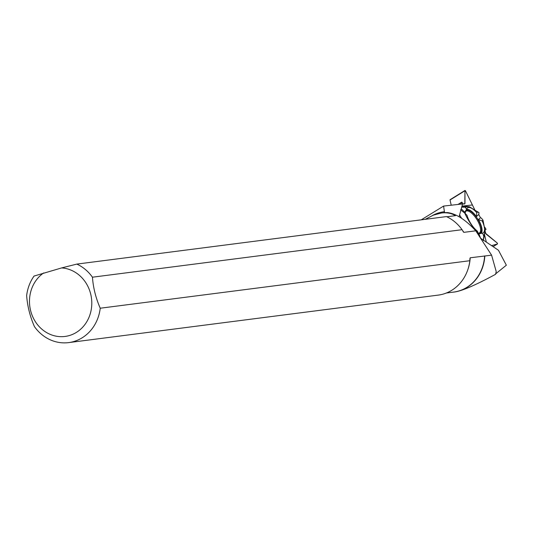 <?xml version="1.0" encoding="UTF-8"?>
<svg xmlns="http://www.w3.org/2000/svg" width="533" height="533" viewBox="0 0 533 533"><rect width="100%" height="100%" fill="white"/><g stroke="black" fill="none" stroke-linecap="round" stroke-linejoin="round"><path stroke-width="0.8" d="M464.956 190.747L465.422 190.694L474.696 209.642L465.422 190.694L464.956 190.747L464.983 203.379L464.756 203.899L463.357 204.059L461.705 202.16L460.765 204.139L461.825 202.147L463.357 204.059L464.823 203.873L464.956 190.747L450.338 199.802M461.671 207.21L469.38 206.751L479.02 212.72L478.767 214.506L480.473 217.731L481.419 218.144L482.998 220.169L485.543 233.301L497.282 243.048L497.555 243.901L493.105 246.659L497.502 243.927L491.606 245.646L497.502 243.927L497.282 243.048L486.083 234.087L485.07 231.402L483.777 236.212L483.258 240.663M484.717 227.145L486.029 229.277L485.23 230.076L486.029 229.277L484.717 227.145M451.244 205.212L450.012 200.002M465.236 213.573A13.165 5.037 -121.8 0 1 466.222 210.602A13.165 5.037 -121.8 0 1 478.834 221.015A13.165 5.037 -121.8 0 1 480.066 232.954A13.165 5.037 -121.8 0 1 478.101 232.968M486.343 242.109L484.404 234.247M478.467 234.98L478.734 235.386M478.361 233.647L477.415 231.189A14.717 5.63 -121.8 0 1 466.975 215.245L464.729 213.087C468.327 220.855 472.871 227.704 478.361 233.647L478.601 234.747M495.563 273.922L506.35 265.207L498.462 250.263L480.593 238.244L478.887 233.814L482.585 233.121L483.777 236.212M480.773 233.534A14.011 5.357 58.2 0 0 478.394 219.563L480.473 217.731L478.767 214.506L479.02 212.72L477.515 212.027M461.238 208.836L464.749 212.207L466.761 208.949A14.717 5.63 -121.8 0 1 467.214 208.243A14.717 5.63 -121.8 0 1 476.775 212.68L476.435 216.565L478.767 214.506M476.435 216.565A14.011 5.357 58.2 0 0 466.335 209.549M478.394 219.563L482.165 220.909A14.717 5.63 -121.8 0 1 482.618 233.108A14.717 5.63 -121.8 0 1 482.585 233.121M482.165 220.909L482.998 220.169M459.593 214.939L461.598 218.29M460.565 209.829L464.729 213.087M461.725 207.031L464.07 207.224M464.976 207.23L466.761 208.949M472.231 204.978L461.964 206.138M469.38 206.751L465.222 206.271L461.845 206.571M476.775 212.68L477.828 211.748M43.646 272.949A34.458 31.101 -97.3 0 0 41.208 328.601A34.458 31.101 -97.3 0 0 89.877 314.99A34.458 31.101 -97.3 0 0 61.641 267.919L34.065 276.054A41.028 37.03 -97.3 0 0 26.65 295.595C27.416 306.135 30.015 316.475 34.445 326.616A41.028 37.03 -97.3 0 0 68.67 342.606A41.028 37.03 -97.3 0 0 100.237 308.221L469.84 260.717L469.913 258.552M68.67 342.606L438.279 295.102A41.028 37.03 -97.3 0 0 469.84 260.717M462.051 229.696L92.442 277.2A41.028 37.03 -97.3 0 0 76.825 264.095L446.434 216.598A41.028 37.03 -97.3 0 1 462.051 229.696L463.823 232.355L475.762 230.822C465.595 219.749 456.155 213.666 447.44 212.574L444.442 212.64L444.462 212.141L444.862 212.627M469.899 258.858L470.206 257.785L484.823 256.007A40.022 36.124 -97.3 0 1 453.81 292.091A40.022 36.124 -97.3 0 1 452.35 292.244M463.23 231.815L463.01 231.422M421.243 219.829L443.583 206.078L444.462 212.141M443.583 206.078L462.557 203.932L459.113 216.738M475.762 230.822L491.586 255.14L496.216 271.537L495.59 274.295C476.009 284.895 462.417 290.785 454.822 291.964L453.81 292.091M92.442 277.2C93.215 287.767 95.813 298.107 100.237 308.221M61.641 267.919L76.825 264.095M425.227 219.323L433.429 215.112L441.431 213.013C446.834 212.347 451.511 213.233 455.468 215.665L446.827 216.778M491.586 255.14L484.823 256.007M461.565 202.287L458.094 204.439M464.01 203.979L464.983 203.379M458.014 204.445L461.598 202.227M465.569 211.528A12.779 4.89 -121.8 0 1 476.862 219.469A12.779 4.89 -121.8 0 1 478.947 233.121M467.681 270.091A39.988 36.097 -97.3 0 0 470.206 257.785M463.823 232.355A39.988 36.097 -97.3 0 0 462.111 229.803M432.39 215.532A40.928 36.944 82.7 0 1 444.435 211.681M444.442 212.64A39.988 36.097 -97.3 0 0 443.429 212.754L441.431 213.013M446.361 293.017L453.63 292.084A39.988 36.097 -97.3 0 0 484.617 255.933M461.645 202.18L457.98 204.452M485.077 231.389L483.424 240.15M464.996 190.454L450.059 199.715"/></g></svg>
